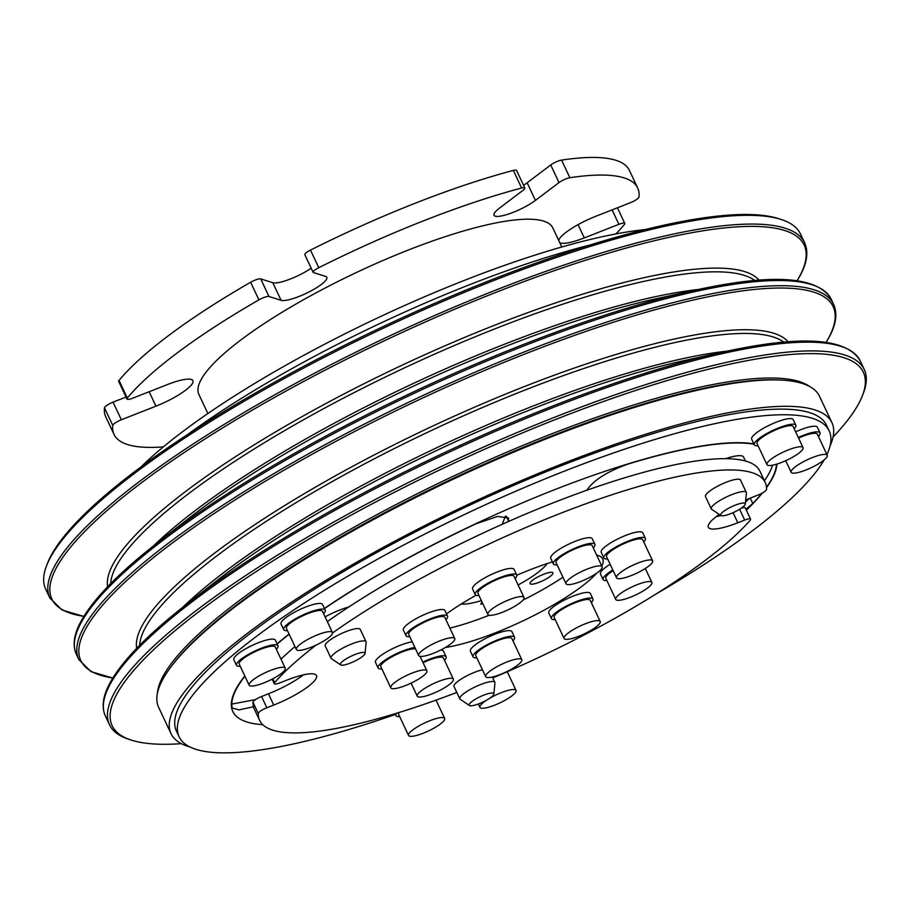 <?xml version="1.0" encoding="UTF-8"?>
<svg xmlns="http://www.w3.org/2000/svg" width="910" height="910" viewBox="0 0 910 910"><rect width="100%" height="100%" fill="white"/><g stroke="black" fill="none" stroke-linecap="round" stroke-linejoin="round"><path stroke-width="1.36" d="M552.836 573.789A12.672 2.81 154.8 0 0 552.973 572.845A12.672 2.81 154.8 0 0 541.973 574.949A12.672 2.81 154.8 0 0 530.177 582.696A12.672 2.81 154.8 0 0 530.041 583.64A12.672 2.81 154.8 0 0 541.04 581.524A12.672 2.81 154.8 0 0 552.836 573.789M417.451 694.671A19.952 4.425 154.8 0 0 417.235 696.161A19.952 4.425 154.8 0 0 434.57 692.84A19.952 4.425 154.8 0 0 453.146 680.646A19.952 4.425 154.8 0 0 453.351 679.167A19.952 4.425 154.8 0 0 436.026 682.489A19.952 4.425 154.8 0 0 417.451 694.671M390.982 686.322A19.952 4.425 154.8 0 0 390.777 687.812A19.952 4.425 154.8 0 0 408.101 684.491A19.952 4.425 154.8 0 0 426.676 672.308A19.952 4.425 154.8 0 0 426.881 670.818A19.952 4.425 154.8 0 0 409.557 674.139A19.952 4.425 154.8 0 0 390.982 686.322M415.529 648.875A19.952 4.425 154.8 0 0 396.84 654.267A19.952 4.425 154.8 0 0 381.04 665.199A19.952 4.425 154.8 0 0 380.824 666.677L390.777 687.812M418.873 654.051A19.952 4.425 154.8 0 0 418.668 655.541A19.952 4.425 154.8 0 0 435.992 652.22A19.952 4.425 154.8 0 0 454.579 640.037A19.952 4.425 154.8 0 0 454.784 638.547A19.952 4.425 154.8 0 0 437.46 641.868A19.952 4.425 154.8 0 0 418.873 654.051M454.784 638.547L444.842 617.412A19.952 4.425 154.8 0 0 427.507 620.734A19.952 4.425 154.8 0 0 408.931 632.928A19.952 4.425 154.8 0 0 408.726 634.407L418.668 655.541M488.09 612.953A19.952 4.425 154.8 0 0 487.874 614.443A19.952 4.425 154.8 0 0 505.209 611.122A19.952 4.425 154.8 0 0 523.785 598.939A19.952 4.425 154.8 0 0 523.989 597.449A19.952 4.425 154.8 0 0 506.665 600.771A19.952 4.425 154.8 0 0 488.09 612.953M523.989 597.449L514.048 576.314A19.952 4.425 154.8 0 0 496.724 579.636A19.952 4.425 154.8 0 0 478.148 591.83A19.952 4.425 154.8 0 0 477.932 593.309L487.874 614.443M566.225 582.264A19.952 4.425 154.8 0 0 566.02 583.754A19.952 4.425 154.8 0 0 583.344 580.432A19.952 4.425 154.8 0 0 601.919 568.238A19.952 4.425 154.8 0 0 602.136 566.759A19.952 4.425 154.8 0 0 584.8 570.07A19.952 4.425 154.8 0 0 566.225 582.264M602.136 566.759L592.183 545.625A19.952 4.425 154.8 0 0 574.858 548.946A19.952 4.425 154.8 0 0 556.283 561.129A19.952 4.425 154.8 0 0 556.067 562.619L566.02 583.754M616.73 576.337A19.952 4.425 154.8 0 0 616.525 577.827A19.952 4.425 154.8 0 0 633.849 574.506A19.952 4.425 154.8 0 0 652.424 562.312A19.952 4.425 154.8 0 0 652.629 560.833A19.952 4.425 154.8 0 0 635.305 564.143A19.952 4.425 154.8 0 0 616.73 576.337M652.629 560.833L642.688 539.698A19.952 4.425 154.8 0 0 625.363 543.02A19.952 4.425 154.8 0 0 606.788 555.202A19.952 4.425 154.8 0 0 606.572 556.692L616.525 577.827M615.968 597.95A19.952 4.425 154.8 0 0 615.763 599.44A19.952 4.425 154.8 0 0 633.087 596.118A19.952 4.425 154.8 0 0 651.662 583.924A19.952 4.425 154.8 0 0 651.879 582.445A19.952 4.425 154.8 0 0 634.543 585.756A19.952 4.425 154.8 0 0 615.968 597.95M613.135 570.638A19.952 4.425 154.8 0 0 606.026 576.815A19.952 4.425 154.8 0 0 605.821 578.305L615.763 599.44M564.302 636.989A19.952 4.425 154.8 0 0 564.086 638.479A19.952 4.425 154.8 0 0 581.422 635.157A19.952 4.425 154.8 0 0 599.997 622.963A19.952 4.425 154.8 0 0 600.202 621.485A19.952 4.425 154.8 0 0 582.878 624.795A19.952 4.425 154.8 0 0 564.302 636.989M600.202 621.485L590.26 600.35A19.952 4.425 154.8 0 0 572.936 603.671A19.952 4.425 154.8 0 0 554.361 615.854A19.952 4.425 154.8 0 0 554.144 617.344L564.086 638.479M444.478 660.307A22.955 5.085 154.8 0 0 445.877 658.465A22.955 5.085 154.8 0 0 446.116 656.758A22.955 5.085 154.8 0 0 422.797 662.116M414.892 647.51A22.955 5.085 154.8 0 0 393.586 655.12A22.955 5.085 154.8 0 0 378.355 666.245A22.955 5.085 154.8 0 0 378.116 667.963A22.955 5.085 154.8 0 0 381.893 668.952M412.241 641.88A22.955 5.085 154.8 0 0 390.936 649.49A22.955 5.085 154.8 0 0 375.705 660.614A22.955 5.085 154.8 0 0 375.466 662.321L378.116 667.963M445.911 619.687A22.955 5.085 154.8 0 0 447.31 617.856A22.955 5.085 154.8 0 0 447.549 616.138A22.955 5.085 154.8 0 0 427.62 619.96A22.955 5.085 154.8 0 0 406.258 633.974A22.955 5.085 154.8 0 0 406.019 635.681A22.955 5.085 154.8 0 0 409.796 636.682M447.549 616.138L444.899 610.508A22.955 5.085 154.8 0 0 424.97 614.318A22.955 5.085 154.8 0 0 403.608 628.344A22.955 5.085 154.8 0 0 403.369 630.05L406.019 635.681M515.117 578.589A22.955 5.085 154.8 0 0 516.516 576.758A22.955 5.085 154.8 0 0 516.755 575.04A22.955 5.085 154.8 0 0 496.826 578.862A22.955 5.085 154.8 0 0 475.464 592.876A22.955 5.085 154.8 0 0 475.225 594.583A22.955 5.085 154.8 0 0 479.001 595.584M516.755 575.04L514.104 569.41A22.955 5.085 154.8 0 0 494.175 573.22A22.955 5.085 154.8 0 0 472.813 587.246A22.955 5.085 154.8 0 0 472.574 588.952L475.225 594.583M593.252 547.9A22.955 5.085 154.8 0 0 594.651 546.057A22.955 5.085 154.8 0 0 594.901 544.351A22.955 5.085 154.8 0 0 574.972 548.173A22.955 5.085 154.8 0 0 553.598 562.187A22.955 5.085 154.8 0 0 553.36 563.893A22.955 5.085 154.8 0 0 557.136 564.894M594.901 544.351L592.239 538.72A22.955 5.085 154.8 0 0 572.31 542.531A22.955 5.085 154.8 0 0 550.948 556.556A22.955 5.085 154.8 0 0 550.709 558.262L553.36 563.893M643.757 541.973A22.955 5.085 154.8 0 0 645.156 540.13A22.955 5.085 154.8 0 0 645.395 538.424A22.955 5.085 154.8 0 0 625.466 542.246A22.955 5.085 154.8 0 0 604.104 556.26A22.955 5.085 154.8 0 0 603.865 557.966A22.955 5.085 154.8 0 0 607.641 558.967M645.395 538.424L642.744 532.794A22.955 5.085 154.8 0 0 622.815 536.604A22.955 5.085 154.8 0 0 601.453 550.618A22.955 5.085 154.8 0 0 601.214 552.336L603.865 557.966M612.817 569.956A22.955 5.085 154.8 0 0 603.353 577.873A22.955 5.085 154.8 0 0 603.103 579.579A22.955 5.085 154.8 0 0 606.89 580.58M610.166 564.325A22.955 5.085 154.8 0 0 600.691 572.231A22.955 5.085 154.8 0 0 600.452 573.948L603.103 579.579M591.329 602.625A22.955 5.085 154.8 0 0 592.729 600.782A22.955 5.085 154.8 0 0 592.967 599.076A22.955 5.085 154.8 0 0 573.038 602.898A22.955 5.085 154.8 0 0 551.676 616.912A22.955 5.085 154.8 0 0 551.437 618.618A22.955 5.085 154.8 0 0 555.214 619.619M592.967 599.076L590.317 593.445A22.955 5.085 154.8 0 0 570.388 597.256A22.955 5.085 154.8 0 0 549.026 611.27A22.955 5.085 154.8 0 0 548.787 612.987L551.437 618.618M485.894 675.186A19.952 4.425 154.8 0 0 485.69 676.676A19.952 4.425 154.8 0 0 503.014 673.355A19.952 4.425 154.8 0 0 521.589 661.16A19.952 4.425 154.8 0 0 521.805 659.682A19.952 4.425 154.8 0 0 504.47 663.003A19.952 4.425 154.8 0 0 485.894 675.186M521.805 659.682L511.864 638.547A19.952 4.425 154.8 0 0 494.528 641.868A19.952 4.425 154.8 0 0 475.953 654.062A19.952 4.425 154.8 0 0 475.748 655.541L485.69 676.676M512.933 640.822A22.955 5.085 154.8 0 0 514.332 638.979A22.955 5.085 154.8 0 0 514.571 637.273A22.955 5.085 154.8 0 0 494.642 641.095A22.955 5.085 154.8 0 0 473.28 655.109A22.955 5.085 154.8 0 0 473.041 656.815A22.955 5.085 154.8 0 0 476.817 657.816M514.571 637.273L511.921 631.642A22.955 5.085 154.8 0 0 491.991 635.453A22.955 5.085 154.8 0 0 470.629 649.478A22.955 5.085 154.8 0 0 470.39 651.185L473.041 656.815M285.023 669.669A19.952 4.425 -25.2 0 1 266.448 681.852A19.952 4.425 -25.2 0 1 249.124 685.173A19.952 4.425 -25.2 0 1 249.329 683.683A19.952 4.425 -25.2 0 1 267.904 671.5A19.952 4.425 -25.2 0 1 285.239 668.179A19.952 4.425 -25.2 0 1 285.023 669.669M285.239 668.179L275.298 647.056A19.952 4.425 154.8 0 0 257.962 650.366A19.952 4.425 154.8 0 0 239.387 662.56A19.952 4.425 154.8 0 0 239.182 664.05L249.124 685.173M240.251 666.313A22.955 5.085 -25.2 0 1 236.475 665.324A22.955 5.085 -25.2 0 1 236.714 663.606A22.955 5.085 -25.2 0 1 258.076 649.592A22.955 5.085 -25.2 0 1 278.005 645.77A22.955 5.085 -25.2 0 1 277.766 647.488A22.955 5.085 -25.2 0 1 276.367 649.319M278.005 645.77L275.355 640.139A22.955 5.085 154.8 0 0 255.426 643.962A22.955 5.085 154.8 0 0 234.063 657.976A22.955 5.085 154.8 0 0 233.825 659.682L236.475 665.324M802.87 449.13A19.952 4.425 -25.2 0 1 784.295 461.325A19.952 4.425 -25.2 0 1 766.959 464.635A19.952 4.425 -25.2 0 1 767.164 463.156A19.952 4.425 -25.2 0 1 785.751 450.962A19.952 4.425 -25.2 0 1 803.075 447.64A19.952 4.425 -25.2 0 1 802.87 449.13M803.075 447.64L793.133 426.517A19.952 4.425 154.8 0 0 775.798 429.838A19.952 4.425 154.8 0 0 757.222 442.021A19.952 4.425 154.8 0 0 757.018 443.511L766.959 464.635M758.087 445.775A22.955 5.085 -25.2 0 1 754.31 444.785A22.955 5.085 -25.2 0 1 754.549 443.079A22.955 5.085 -25.2 0 1 775.911 429.054A22.955 5.085 -25.2 0 1 795.84 425.243A22.955 5.085 -25.2 0 1 795.602 426.949A22.955 5.085 -25.2 0 1 794.202 428.781M795.84 425.243L793.19 419.601A22.955 5.085 154.8 0 0 773.261 423.423A22.955 5.085 154.8 0 0 751.899 437.437A22.955 5.085 154.8 0 0 751.66 439.143L754.31 444.785M296.546 648.022A19.952 4.425 154.8 0 0 296.33 649.501A19.952 4.425 154.8 0 0 313.666 646.191A19.952 4.425 154.8 0 0 332.241 633.997A19.952 4.425 154.8 0 0 332.446 632.507A19.952 4.425 154.8 0 0 315.122 635.828A19.952 4.425 154.8 0 0 296.546 648.022M332.446 632.507L322.504 611.384A19.952 4.425 154.8 0 0 305.18 614.694A19.952 4.425 154.8 0 0 286.604 626.888A19.952 4.425 154.8 0 0 286.388 628.378L296.33 649.501M791.347 470.777A19.952 4.425 154.8 0 0 791.143 472.267A19.952 4.425 154.8 0 0 808.478 468.946A19.952 4.425 154.8 0 0 827.053 456.752A19.952 4.425 154.8 0 0 827.258 455.273A19.952 4.425 154.8 0 0 809.934 458.583A19.952 4.425 154.8 0 0 791.347 470.777M323.573 613.647A22.955 5.085 154.8 0 0 324.972 611.816A22.955 5.085 154.8 0 0 325.211 610.11A22.955 5.085 154.8 0 0 305.282 613.92A22.955 5.085 154.8 0 0 283.92 627.945A22.955 5.085 154.8 0 0 283.681 629.652A22.955 5.085 154.8 0 0 287.458 630.641M325.211 610.11L322.561 604.467A22.955 5.085 154.8 0 0 302.632 608.289A22.955 5.085 154.8 0 0 281.27 622.303A22.955 5.085 154.8 0 0 281.031 624.01L283.681 629.652M818.386 436.413A22.955 5.085 154.8 0 0 819.785 434.57A22.955 5.085 154.8 0 0 820.024 432.864A22.955 5.085 154.8 0 0 798.297 437.483M489.716 698.243A19.952 4.425 -25.2 0 1 516.05 690.406A19.952 4.425 -25.2 0 1 515.845 691.896A19.952 4.425 -25.2 0 1 497.269 704.078A19.952 4.425 -25.2 0 1 479.934 707.4A19.952 4.425 -25.2 0 1 480.15 705.91A19.952 4.425 -25.2 0 1 486.577 700.177M408.749 733.961A19.952 4.425 154.8 0 0 408.545 735.439A19.952 4.425 154.8 0 0 425.869 732.129A19.952 4.425 154.8 0 0 444.444 719.935A19.952 4.425 154.8 0 0 444.66 718.445A19.952 4.425 154.8 0 0 427.325 721.766A19.952 4.425 154.8 0 0 408.749 733.961M398.989 712.519A19.952 4.425 154.8 0 0 398.808 712.826A19.952 4.425 154.8 0 0 398.603 714.316L408.545 735.439M396.498 713.281A22.955 5.085 154.8 0 0 396.134 713.884A22.955 5.085 154.8 0 0 395.896 715.59A22.955 5.085 154.8 0 0 399.672 716.58M325.075 616.843A31.93 7.075 -25.2 0 1 348.939 606.902M725.588 458.663A31.93 7.075 -25.2 0 1 742.094 455.978A31.93 7.075 -25.2 0 1 743.595 457.104L745.427 460.995M343.286 660.808A13.593 3.014 -25.2 0 1 357.129 653.744A13.593 3.014 -25.2 0 1 365.046 653.414A13.593 3.014 -25.2 0 1 362.078 656.792A13.593 3.014 -25.2 0 1 349.793 663.299A13.593 3.014 -25.2 0 1 340.647 664.891A13.593 3.014 -25.2 0 1 343.286 660.808M340.647 664.891L331.411 658.669A19.36 4.288 -25.2 0 1 331.024 658.237A19.36 4.288 -25.2 0 1 331.229 656.792A19.36 4.288 -25.2 0 1 335.153 652.857A19.36 4.288 -25.2 0 1 353.774 643.177A19.36 4.288 -25.2 0 1 366.059 641.755A19.36 4.288 -25.2 0 1 366.138 642.335L365.046 653.414M744.596 503.162A13.593 3.014 -25.2 0 1 745.29 504.049A13.593 3.014 -25.2 0 1 734.848 511.852A13.593 3.014 -25.2 0 1 721.266 515.697A13.593 3.014 -25.2 0 1 720.902 515.526A13.593 3.014 -25.2 0 1 729.422 507.814A13.593 3.014 -25.2 0 1 744.596 503.162M720.902 515.526L711.654 509.304A19.36 4.288 -25.2 0 1 711.267 508.872A19.36 4.288 -25.2 0 1 711.472 507.427A19.36 4.288 -25.2 0 1 727.42 496.53A19.36 4.288 -25.2 0 1 745.392 491.707A19.36 4.288 -25.2 0 1 746.302 492.39A19.36 4.288 -25.2 0 1 746.393 492.97L745.29 504.049M366.059 641.755L360.258 629.424A19.36 4.288 154.8 0 0 343.445 632.643A19.36 4.288 154.8 0 0 325.427 644.462A19.36 4.288 154.8 0 0 325.223 645.907L331.024 658.237M746.302 492.39L740.501 480.059A19.36 4.288 154.8 0 0 723.689 483.278A19.36 4.288 154.8 0 0 705.671 495.108A19.36 4.288 154.8 0 0 705.466 496.541L711.267 508.872M479.217 703.669A13.593 3.014 -25.2 0 1 469.458 705.512A13.593 3.014 -25.2 0 1 483.745 695.149A13.593 3.014 -25.2 0 1 493.857 694.034A13.593 3.014 -25.2 0 1 479.217 703.669M469.458 705.512L460.221 699.289A19.36 4.288 -25.2 0 1 459.823 698.846A19.36 4.288 -25.2 0 1 460.028 697.413A19.36 4.288 -25.2 0 1 480.571 684.547A19.36 4.288 -25.2 0 1 494.858 682.363A19.36 4.288 -25.2 0 1 494.949 682.944L493.857 694.034M482.436 669.76A19.36 4.288 154.8 0 0 454.226 685.082A19.36 4.288 154.8 0 0 454.022 686.527L459.823 698.846M492.776 677.95A279.393 61.903 154.8 0 0 750.17 520.247A7.985 1.763 154.8 0 0 750.511 519.758A7.985 1.763 154.8 0 0 750.591 519.166A7.985 1.763 154.8 0 0 744.698 520.065L739.614 509.259M741.411 508.087A7.985 1.763 -25.2 0 1 745.29 507.894L750.591 519.166M745.688 500.011A39.915 8.838 154.8 0 1 751.103 497.781L757.996 495.063A7.985 1.763 154.8 0 0 766.47 489.762A7.985 1.763 154.8 0 0 766.584 489.364A279.393 61.903 154.8 0 0 765.219 482.459A279.393 61.903 154.8 0 0 597.267 499.726A279.393 61.903 154.8 0 0 332.548 632.973M719.253 514.423A39.915 8.838 154.8 0 0 708.754 524.297A39.915 8.838 154.8 0 0 708.333 527.265A39.915 8.838 154.8 0 0 737.805 522.772L744.698 520.065M720.856 515.504A39.915 8.838 -25.2 0 1 716.159 516.709M601.806 566.077A99.781 22.102 154.8 0 0 602.704 558.933A99.781 22.102 154.8 0 0 596.63 555.066M552.427 561.891A99.781 22.102 154.8 0 0 516.823 575.2M476.01 595.277A99.781 22.102 154.8 0 0 446.491 613.897M253.469 706.786L239.023 709.891L232.186 708.003A299.345 66.316 -25.2 0 1 236.418 688.995A299.345 66.316 -25.2 0 1 244.915 676.244M764.434 480.776A299.345 66.316 154.8 0 0 769.212 473.029A299.345 66.316 154.8 0 0 772.567 465.192M502.172 524.308L505.448 516.118M776.913 464.077A299.868 66.441 -25.2 0 1 772.328 478.467A299.868 66.441 -25.2 0 1 766.55 487.612M762.455 492.936A299.868 66.441 -25.2 0 1 746.371 510.169M262.751 724.678A299.868 66.441 -25.2 0 1 235.94 689.154A299.868 66.441 -25.2 0 1 244.79 675.959M776.457 464.214A299.345 66.316 -25.2 0 1 771.873 478.671A299.345 66.316 -25.2 0 1 766.516 487.237M761.932 493.231A299.345 66.316 -25.2 0 1 752.786 503.514L745.927 509.247M824.119 459.937A359.223 79.579 -25.2 0 1 655.063 594.594M395.361 714.452A359.223 79.579 -25.2 0 1 179.099 736.759A359.223 79.579 -25.2 0 1 182.864 710.005A359.223 79.579 -25.2 0 1 517.244 490.592A359.223 79.579 -25.2 0 1 829.169 430.862A359.223 79.579 -25.2 0 1 826.928 454.568M829.169 430.862L826.519 425.232A359.223 79.579 154.8 0 0 514.594 484.962A359.223 79.579 154.8 0 0 180.214 704.374A359.223 79.579 154.8 0 0 176.449 731.117L179.099 736.759M830.068 445.889A365.206 80.91 154.8 0 0 831.933 422.672A365.206 80.91 154.8 0 0 514.81 483.403A365.206 80.91 154.8 0 0 174.856 706.479A365.206 80.91 154.8 0 0 171.035 733.676A365.206 80.91 154.8 0 0 190.11 747.03M831.933 422.672L819.5 396.26A365.206 80.91 154.8 0 0 502.377 456.991A365.206 80.91 154.8 0 0 162.435 680.066A365.206 80.91 154.8 0 0 158.602 707.263L171.035 733.676M46.637 565.542L47.604 563.051A415.096 91.967 -25.2 0 1 51.028 555.669A415.096 91.967 -25.2 0 1 394.166 321.469A415.096 91.967 -25.2 0 1 779.142 218.81L781.69 219.651A417.099 92.41 154.8 0 0 394.86 322.8A417.099 92.41 154.8 0 0 50.073 558.126A417.099 92.41 154.8 0 0 46.637 565.542A417.099 92.41 154.8 0 0 45.705 589.191L49.822 597.938A417.099 92.41 -25.2 0 1 54.191 566.873A417.099 92.41 -25.2 0 1 442.431 312.119A417.099 92.41 -25.2 0 1 804.611 242.754L800.493 234.006A417.099 92.41 154.8 0 0 781.69 219.651M833.071 436.982A415.096 91.967 154.8 0 0 858.972 403.119A415.096 91.967 154.8 0 0 862.396 395.736A415.096 91.967 154.8 0 0 545.92 423.309A415.096 91.967 154.8 0 0 116.48 694.774A415.096 91.967 154.8 0 0 130.858 739.966A415.096 91.967 154.8 0 0 181.329 743.663M130.858 739.966L128.31 739.125A417.099 92.41 -25.2 0 1 109.507 724.769A417.099 92.41 -25.2 0 1 113.875 693.716A417.099 92.41 -25.2 0 1 502.115 438.95A417.099 92.41 -25.2 0 1 864.295 369.596A417.099 92.41 -25.2 0 1 863.362 393.234L862.396 395.736M809.661 386.511A363.215 80.467 154.8 0 0 480.605 463.668A363.215 80.467 154.8 0 0 162.89 676.539A363.215 80.467 154.8 0 0 157.373 693.454M561.788 246.997L552.825 227.955A195.57 43.327 154.8 0 0 383.008 260.476A195.57 43.327 154.8 0 0 200.951 379.936A195.57 43.327 154.8 0 0 198.903 394.496L207.867 413.538M558.706 240.433A34.523 7.644 154.8 0 1 595.8 216.284L630.391 202.702A7.985 1.763 154.8 0 0 638.865 197.39A7.985 1.763 154.8 0 0 638.979 197.049A289.369 64.109 154.8 0 0 637.705 188.017A289.369 64.109 154.8 0 0 569.876 177.723A7.985 1.763 154.8 0 0 559.002 182.58L535.433 200.393A25.946 5.744 -25.2 0 1 510.476 213.361A25.946 5.744 -25.2 0 1 494.028 215.261A25.946 5.744 -25.2 0 1 494.301 213.338A25.946 5.744 -25.2 0 1 499.567 208.049L523.136 190.247A7.985 1.763 154.8 0 0 524.751 188.62A7.985 1.763 154.8 0 0 524.842 188.017A7.985 1.763 154.8 0 0 521.635 188.017A289.369 64.109 154.8 0 0 318.773 267.711A7.985 1.763 154.8 0 0 313.12 272.306A7.985 1.763 154.8 0 0 313.495 272.59L325.575 276.401A25.946 5.744 154.8 0 1 326.792 277.3A25.946 5.744 154.8 0 1 308.513 292.212A25.946 5.744 154.8 0 1 281.065 300.311L268.985 296.501A7.985 1.763 154.8 0 0 258.918 299.868A289.369 64.109 154.8 0 0 127.32 398.034A7.985 1.763 154.8 0 0 126.956 399.035A7.985 1.763 154.8 0 0 132.849 398.136L167.44 384.555A34.523 7.644 154.8 0 1 192.931 380.664A34.523 7.644 154.8 0 1 192.567 383.235A34.523 7.644 154.8 0 1 155.94 406.167L149.149 391.732M521.635 188.017L513.354 170.409A7.985 1.763 -25.2 0 1 516.55 170.409L524.842 188.017M559.002 182.58L550.721 164.972L527.152 182.785A25.946 5.744 -25.2 0 1 523.557 185.287M615.877 233.938A289.369 64.109 154.8 0 0 624.419 224.429A7.985 1.763 154.8 0 0 624.704 224.019A7.985 1.763 154.8 0 0 624.783 223.416A7.985 1.763 154.8 0 0 618.891 224.315L612.1 209.88M547.137 563.597A50.687 11.227 -25.2 0 1 518.12 584.971M453.351 679.167L443.409 658.032A19.952 4.425 154.8 0 0 423.07 662.719M266.846 707.764A7.985 1.763 154.8 0 0 258.258 713.474L252.957 702.202A7.985 1.763 -25.2 0 1 261.545 696.503L266.846 707.764L273.751 705.057A39.915 8.838 154.8 0 0 316.509 675.561A39.915 8.838 154.8 0 0 287.037 680.066L280.144 682.773A7.985 1.763 154.8 0 1 274.251 683.672L272.124 679.167M258.258 713.474A279.393 61.903 154.8 0 0 259.623 720.379A279.393 61.903 154.8 0 0 456.809 692.43M316.145 645.065A279.393 61.903 154.8 0 0 274.672 682.591A7.985 1.763 154.8 0 0 274.251 683.672M445.399 647.476A99.781 22.102 154.8 0 0 596.664 573.186M446.116 656.758L443.466 651.128A22.955 5.085 154.8 0 0 440.565 650.093M827.258 455.273L817.316 434.138A19.952 4.425 154.8 0 0 798.57 438.085M820.024 432.864L817.373 427.234A22.955 5.085 154.8 0 0 795.636 431.852M277.084 643.825A299.868 66.441 -25.2 0 1 289.073 634.077M324.415 608.415A299.868 66.441 -25.2 0 1 753.878 443.875M765.219 482.459L759.918 471.187A279.393 61.903 154.8 0 0 592.023 488.431A279.393 61.903 154.8 0 0 327.327 621.632M294.965 646.589A279.393 61.903 154.8 0 0 280.997 659.17M780.791 380.061A363.215 80.467 154.8 0 0 454.295 477.898A363.215 80.467 154.8 0 0 170.796 667.11M481.367 600.611A50.687 11.227 -25.2 0 1 461.154 604.058M482.721 603.478L480.776 604.24L481.993 601.942M590.226 244.949A337.462 74.768 154.8 0 0 188.165 434.15M121.349 419.76A7.985 1.763 154.8 0 0 112.76 425.414L104.468 407.805A7.985 1.763 -25.2 0 1 113.056 402.152L121.349 419.76L155.94 406.167M112.76 425.414A289.369 64.109 154.8 0 0 114.034 434.434A289.369 64.109 154.8 0 0 163.334 446.89M559.786 242.743A34.523 7.644 154.8 0 0 584.3 237.908L618.891 224.315M258.918 299.868L250.625 282.259A289.369 64.109 154.8 0 0 119.028 380.425L127.32 398.034M313.12 272.306L304.839 254.698A7.985 1.763 -25.2 0 1 310.481 250.102L318.773 267.711M513.354 170.409A289.369 64.109 154.8 0 0 310.481 250.102M550.721 164.972A7.985 1.763 -25.2 0 1 561.584 160.103L569.876 177.723M637.705 188.017L629.413 170.409A289.369 64.109 154.8 0 0 561.584 160.103M104.468 407.805A289.369 64.109 154.8 0 0 105.753 416.825L114.034 434.434M113.056 402.152L126.024 397.056M126.956 399.035L118.664 381.426A7.985 1.763 -25.2 0 1 119.028 380.425M250.625 282.259A7.985 1.763 -25.2 0 1 260.704 278.892L272.772 282.703A25.946 5.744 154.8 0 0 311.186 268.2M141.221 466.728A329.488 72.993 -25.2 0 1 645.247 229.548M586.916 490.228L587.007 489.989C593.559 480.207 607.186 471.585 627.877 464.123A299.345 66.316 -25.2 0 1 754.06 444.239M277.175 644.018A299.345 66.316 -25.2 0 1 289.152 634.259M324.495 608.574A299.345 66.316 -25.2 0 1 476.032 523.773L497.542 516.436L508.599 518.017L508.144 521.658M562.937 577.213A99.781 22.102 -25.2 0 1 522.932 600.134M489.182 615.24A99.781 22.102 -25.2 0 1 449.87 628.093M231.822 704.067L255.517 699.597M745.506 501.933L749.658 498.35M252.957 702.202A279.393 61.903 154.8 0 0 254.322 709.106L259.623 720.379M303.383 674.856A39.915 8.838 -25.2 0 1 268.439 693.784L261.545 696.503M733.062 512.683L737.805 522.772M754.799 280.519A358.415 79.409 154.8 0 0 430.612 355.912A358.415 79.409 154.8 0 0 116.139 566.407A358.415 79.409 154.8 0 0 110.656 583.629M107.664 586.7A360.622 79.898 -25.2 0 1 112.908 564.507A360.622 79.898 -25.2 0 1 438.643 348.575A360.622 79.898 -25.2 0 1 759.077 280.166M112.806 678.052L91.046 671.648L78.817 659.568A417.099 92.41 -25.2 0 1 83.185 628.503A417.099 92.41 -25.2 0 1 471.437 373.748A417.099 92.41 -25.2 0 1 833.617 304.384L831.183 299.219C817.783 276.185 772.215 273.227 694.478 290.324L655.052 299.015A360.622 79.898 154.8 0 0 188.506 518.552L156.668 543.395A415.711 92.103 -25.2 0 1 694.478 290.324A415.711 92.103 -25.2 0 1 704.101 288.277M153.597 545.807A358.415 79.409 -25.2 0 1 698.3 289.494M783.806 342.149A358.415 79.409 154.8 0 0 459.618 417.542A358.415 79.409 154.8 0 0 145.145 628.036A358.415 79.409 154.8 0 0 139.662 645.258M136.671 648.33A360.622 79.898 -25.2 0 1 141.903 626.137A360.622 79.898 -25.2 0 1 467.638 410.205A360.622 79.898 -25.2 0 1 788.083 341.796M864.295 369.596L860.178 360.849C846.789 337.815 801.221 334.857 723.484 351.954L684.047 360.644A360.622 79.898 154.8 0 0 217.501 580.182L185.674 605.025A415.711 92.103 -25.2 0 1 723.484 351.954A415.711 92.103 -25.2 0 1 733.107 349.906M182.591 607.436A358.415 79.409 -25.2 0 1 727.306 351.123M797.092 280.712A415.711 92.103 154.8 0 0 799.799 275.98A415.711 92.103 154.8 0 0 497.235 291.848A415.711 92.103 154.8 0 0 56.204 568.067A415.711 92.103 154.8 0 0 83.856 616.332M831.183 299.219A417.099 92.41 154.8 0 0 469.003 368.573A417.099 92.41 154.8 0 0 80.751 623.339A417.099 92.41 154.8 0 0 76.383 654.392C72.379 645.452 73.847 634.554 80.774 621.689C92.661 599.758 117.959 573.653 156.668 543.395A415.711 92.103 -25.2 0 0 81.195 621.177M826.098 342.342A415.711 92.103 154.8 0 0 828.805 337.61A415.711 92.103 154.8 0 0 526.242 353.478A415.711 92.103 154.8 0 0 85.21 629.697A415.711 92.103 154.8 0 0 112.863 677.973M860.178 360.849A417.099 92.41 154.8 0 0 497.998 430.202A417.099 92.41 154.8 0 0 109.757 684.968A417.099 92.41 154.8 0 0 105.389 716.022C101.385 707.081 102.853 696.184 109.78 683.33C121.667 661.388 146.965 635.282 185.674 605.025A415.711 92.103 -25.2 0 0 110.201 682.807M527.152 182.785L535.433 200.393M272.875 678.769L274.672 682.591M584.3 237.908L578.055 224.633M272.772 282.703L281.065 300.311M260.704 278.892L268.985 296.501M750.249 498.111L752.786 503.514M508.474 520.838L506.358 516.334M268.439 693.784L273.751 705.057M417.235 696.161L411.104 683.126M791.143 472.267L785.705 460.699M479.934 707.4L478.341 704.01M395.896 715.59L395.02 713.736M49.822 597.938L62.039 610.018L83.811 616.423M804.611 242.754C808.615 251.695 807.147 262.592 800.22 275.457L797.194 280.724M833.617 304.384C837.621 313.324 836.154 324.222 829.226 337.087L826.189 342.353M624.783 223.416L617.435 207.787M109.507 724.769L105.389 716.022M78.817 659.568L76.383 654.392M494.858 682.363L492.333 677.006M444.66 718.445L436.038 700.131M516.05 690.406L507.257 671.728M651.879 582.445L645.315 568.5M426.881 670.818L420.079 656.349"/></g></svg>
